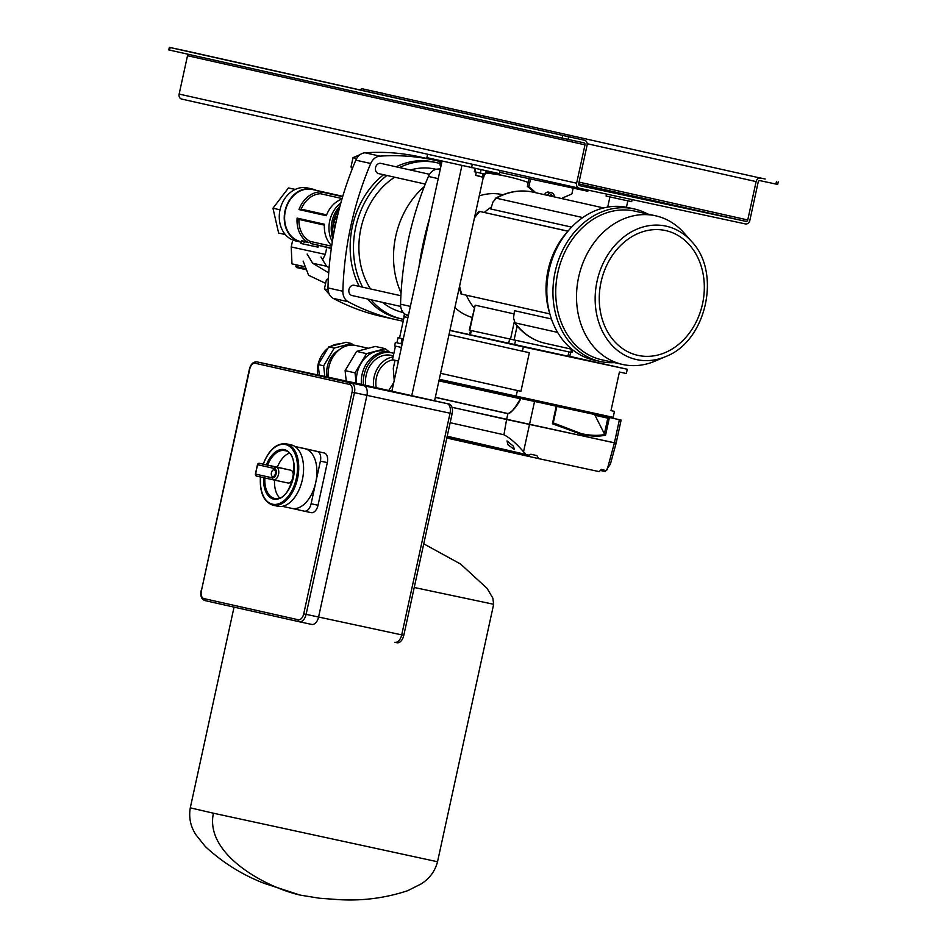 <?xml version="1.0" encoding="UTF-8"?>
<svg xmlns="http://www.w3.org/2000/svg" width="947" height="947" viewBox="0 0 947 947"><rect width="100%" height="100%" fill="white"/><g stroke="black" fill="none" stroke-linecap="round" stroke-linejoin="round"><path stroke-width="1.42" d="M311.752 624.428A8.724 5.09 -77.9 0 0 311.788 624.44A8.724 5.09 -77.9 0 0 318.583 617.018A8.724 5.09 102.1 0 1 311.788 624.44A8.724 5.09 102.1 0 1 311.752 624.428L299.335 621.765A8.724 5.09 102.1 0 1 299.288 621.753A1.74 1.421 102.6 0 1 299.276 621.753L204.883 600.576A1.74 1.421 102.6 0 1 203.865 598.575L298.269 619.752A1.74 1.421 102.6 0 0 299.276 621.753L299.311 621.753A8.724 5.09 102.1 0 0 306.118 614.343L318.583 617.018L366.915 395.361A8.724 5.09 -77.9 0 0 363.802 385.713L269.398 364.548A8.724 5.09 -77.9 0 0 269.374 364.536A8.724 5.09 102.1 0 1 269.374 364.536A8.724 5.09 102.1 0 1 269.398 364.548L256.933 361.872A1.74 1.421 102.6 0 0 255.169 363.269A6.984 4.072 -77.9 0 0 249.712 369.2L201.38 590.869A6.984 4.072 -77.9 0 0 203.865 598.575M394.923 642.291L396.994 642.741A8.724 5.09 102.1 0 1 396.971 642.741A8.724 5.09 102.1 0 0 403.801 635.33L401.717 634.881A8.724 5.09 102.1 0 1 394.923 642.291A8.724 5.09 102.1 0 1 394.899 642.291A8.724 5.09 -77.9 0 0 394.923 642.291A8.724 5.09 -77.9 0 0 401.717 634.881L450.05 413.212A8.724 5.09 -77.9 0 0 446.937 403.576A8.724 5.09 102.1 0 1 450.05 413.212L366.915 395.361L318.583 617.018L401.717 634.881L450.05 413.212L452.133 413.661A8.724 5.09 102.1 0 0 449.02 404.026L354.616 382.848A8.724 5.09 102.1 0 1 354.592 382.848A8.724 5.09 102.1 0 1 354.616 382.848L352.533 382.41A8.724 5.09 102.1 0 1 352.533 382.41A8.724 5.09 -77.9 0 0 352.509 382.399L269.398 364.548L363.802 385.713A8.724 5.09 102.1 0 1 366.915 395.361L354.438 392.674L306.118 614.343L303.738 613.822L352.059 392.153L354.438 392.674A8.724 5.09 102.1 0 0 351.337 383.038A1.74 1.421 102.6 0 0 349.573 384.446L255.169 363.269M352.485 382.399A8.724 5.09 102.1 0 1 352.509 382.399L256.909 361.861L351.337 383.038L446.937 403.576L354.592 382.848M603.653 207.949L533.256 192.17A72.422 58.809 102.6 0 0 532.841 192.075A72.422 58.809 102.6 0 0 496.335 198.195L582.76 217.573M572.544 349.763L571.929 352.58L469.262 330.124L475.193 305.183L469.736 330.231M568.011 231.163L479.762 211.465L567.94 231.234M491.422 207.014A63.26 51.375 102.6 0 0 484.331 212.412A63.26 51.375 -77.4 0 1 491.422 207.014M466.362 295.204A63.26 51.375 102.6 0 0 474.116 307.858A63.26 51.375 -77.4 0 1 466.362 295.204M514.067 313.895L475.193 305.183M551.426 318.973L514.505 310.687L513.523 317.896L515.014 322.844L557.594 332.397M532.83 192.075C520.01 189.471 507.485 191.578 495.257 198.397L496.335 198.195L492.925 202.042L490.818 209.003L571.633 227.126M459.579 286.077A72.422 58.809 102.6 0 0 461.734 294.162L549.864 313.919M480.887 211.678L479.762 211.465A72.422 58.809 102.6 0 0 474.435 217.94M461.734 294.162L462.858 294.375M545.283 343.311C532.711 340.352 522.33 333.32 514.138 322.229L515.014 322.844A72.422 58.809 102.6 0 0 545.283 343.311L571.952 349.289M301.477 240.846L300.897 243.486L316.357 246.836M322.584 259.703L325.318 254.4L291.214 246.966L291.984 263.87L305.348 266.841M300.909 243.426L317.967 247.143M234.051 607.122L190.288 807.838L213.442 813.213C204.398 854.727 267.161 887.99 300.732 895.211L319.613 898.241L339.097 899.65C362.583 901.023 385.453 898.04 407.683 890.701L421.06 883.965C424.895 881.444 433.868 875.537 437.526 861.746L493.659 604.281L414.23 587.483M609.998 206.766L607.891 206.28L609.927 196.94M632.123 199.592L631.685 201.64L622.795 199.758L606.104 196.065L606.53 194.088M535.647 192.703A81.584 66.254 102.6 0 0 528.852 186.796L527.361 186.452A81.584 66.254 102.6 0 1 534.155 192.371M440.888 166.447L440.473 164.174M484.497 173.988L483.81 177.113A81.584 66.254 102.6 0 0 483.313 177.231M529.053 178.652L527.361 186.452M544.537 194.691A4.368 3.539 -77.4 0 1 548.633 192.123A4.368 3.539 -77.4 0 1 548.656 192.123A4.368 3.539 -77.4 0 1 548.68 192.134L551.639 192.797A4.368 3.539 -77.4 0 1 551.639 192.797A4.368 3.539 -77.4 0 1 554.267 196.881M530.557 178.971L528.852 186.796M573.16 188.122L571.881 193.957L562.542 197.97A287.959 233.838 -77.4 0 1 562.542 198.728M440.154 165.642L441.018 165.843M588.099 190.134L587.85 191.282L499.59 172.318M547.52 195.366A4.368 3.539 -77.4 0 1 551.616 192.786M552.622 196.503L551.225 194.597L549.165 195.733M550.633 196.065L552.681 196.195M550.704 195.745L550.089 195.082M329.106 267.776L326.537 266.225L320.962 257.028M303.147 261.112L308.592 275.269L325.626 283.366M328.704 272.89L312.676 263.254L307.112 254.056M312.676 263.254L326.537 266.225M317.624 374.905A25.131 20.408 -77.4 0 1 327.946 348.236M330.894 346.294A25.131 20.408 -77.4 0 1 339.914 343.903M327.023 376.93A23.036 18.703 -77.4 0 1 339.452 349.656M324.821 376.456L323.649 365.802L334.244 348.082L351.491 343.501L353.503 345.146M319.364 375.284L318.18 364.571L328.775 346.851L346.022 342.269L351.491 343.501M328.775 346.851L334.244 348.082M318.18 364.571L323.649 365.802M328.36 377.214A26.658 21.651 -77.4 0 1 355.788 345.477A26.658 21.651 -77.4 0 1 355.942 345.513A26.658 21.651 -77.4 0 1 356.096 345.548M356.474 383.275A27.38 22.231 -77.4 0 1 384.683 351.219A27.38 22.231 -77.4 0 1 384.837 351.254A27.38 22.231 -77.4 0 1 385.003 351.29M356.179 383.204L355.03 372.858L366.525 353.633L385.24 348.662L389.785 352.367L391.798 352.817A27.38 22.231 -77.4 0 1 393.857 353.409M346.247 381.061L345.099 370.632L356.593 351.396L375.308 346.436L385.24 348.662M356.593 351.396L366.525 353.633M345.099 370.632L355.03 372.858M389.655 352.331A27.38 22.231 -77.4 0 1 389.809 352.367A27.38 22.231 -77.4 0 0 362.074 374.42A27.38 22.231 -77.4 0 0 361.434 384.387A27.38 22.231 -77.4 0 1 389.655 352.331M360.168 154.598L353.03 157.664L350.994 167.015L352.391 168.542M356.664 158.48L353.03 157.664M352.829 167.43L350.994 167.015M665.41 230.523A63.911 51.907 102.6 0 0 601.037 282.064A63.911 51.907 102.6 0 0 638.171 355.421A63.911 51.907 102.6 0 0 702.532 303.869A63.911 51.907 102.6 0 0 665.41 230.523M647.76 214.046A78.139 63.461 102.6 0 0 634.253 208.956L628.145 207.582A78.139 63.461 102.6 0 0 627.695 207.488A78.139 63.461 102.6 0 0 549.071 270.226A78.139 63.461 102.6 0 0 593.947 360.085L600.055 361.446A78.139 63.461 102.6 0 0 600.516 361.553A78.139 63.461 102.6 0 0 614.437 362.618M634.253 208.956A78.139 63.461 102.6 0 0 633.803 208.861A78.139 63.461 102.6 0 0 555.179 271.6A78.139 63.461 102.6 0 0 600.055 361.446M691.618 241.521L684.006 232.915A76.139 61.827 102.6 0 0 655.75 215.833L634.964 211.169A76.139 61.827 102.6 0 0 634.514 211.074A76.139 61.827 102.6 0 0 557.913 272.203A76.139 61.827 102.6 0 0 601.641 359.753L622.428 364.406A76.139 61.827 102.6 0 0 622.866 364.512A76.139 61.827 102.6 0 0 655.277 361.032L665.836 356.498C706.308 341.311 721.732 272.535 691.618 241.521A68.326 55.482 102.6 0 0 665.859 226.108A68.326 55.482 102.6 0 0 597.06 281.212A68.326 55.482 102.6 0 0 636.751 359.623A68.326 55.482 102.6 0 0 665.836 356.498M655.75 215.833A76.139 61.827 102.6 0 0 655.312 215.738A76.139 61.827 102.6 0 0 578.7 276.867A76.139 61.827 102.6 0 0 622.428 364.406M403.801 635.33L452.133 413.661M449.02 404.026L352.533 382.41M328.337 278.761L326.443 279.578L324.407 288.93L329.414 294.41M328.278 279.981L326.443 279.578M328.029 289.735L324.407 288.93M398.048 337.688L403.28 338.919L398.048 337.688L396.935 342.814L402.167 344.033L396.947 342.79M402.132 338.659L401.019 343.773M365.672 385.334A24.764 20.112 -77.4 0 1 366.146 375.308A24.764 20.112 -77.4 0 1 391.229 355.374L393.325 355.835M363.423 384.825A27.38 22.231 -77.4 0 1 364.062 374.858A27.38 22.231 -77.4 0 1 391.798 352.817M376.219 387.702A21.817 17.721 -77.4 0 1 376.433 377.593A21.817 17.721 -77.4 0 1 393.041 359.86M373.627 387.122A24.764 20.112 -77.4 0 1 374.101 377.095A24.764 20.112 -77.4 0 1 393.088 356.936M395.029 360.322L393.289 368.3L394.212 380.493M401.421 347.454L394.603 345.892L395.349 342.483M393.763 382.564L388.708 390.495M398.45 361.091L392.484 359.718L395.455 346.105M425.274 184.073L378.563 173.597A5.232 4.25 -77.4 0 1 378.563 173.597A5.232 4.25 -77.4 0 1 375.557 167.572A5.232 4.25 -77.4 0 1 380.824 163.369A5.232 4.25 -77.4 0 1 380.848 163.381L429.536 174.295M400.676 306.426L351.976 295.511A5.232 4.25 -77.4 0 1 351.976 295.511A5.232 4.25 -77.4 0 1 348.97 289.486A5.232 4.25 -77.4 0 1 354.237 285.284A5.232 4.25 -77.4 0 1 354.273 285.296L400.889 295.748M439.692 163.44A80.057 65.012 102.6 0 0 436.804 162.706L433.466 161.961A80.057 65.012 102.6 0 0 396.13 166.802M383.571 174.721A80.057 65.012 102.6 0 0 352.391 226.428A80.057 65.012 102.6 0 0 359.292 286.42M367.673 299.027A80.057 65.012 102.6 0 0 398.438 318.204L401.765 318.95A80.057 65.012 102.6 0 0 403.611 319.328M403.209 321.175A287.959 233.838 -77.4 0 1 396.817 319.861L381.913 316.511A287.959 233.838 -77.4 0 1 333.261 298.388A12.216 9.92 -77.4 0 1 327.97 287.912A287.959 233.838 -77.4 0 1 355.823 160.161A12.216 9.92 -77.4 0 1 365.009 152.798L379.913 156.137A287.959 233.838 -77.4 0 1 435.087 160.315A287.959 233.838 -77.4 0 1 440.106 161.511M379.913 156.137A12.216 9.92 102.6 0 0 370.727 163.5L355.823 160.161M327.97 287.912L342.873 291.25A287.959 233.838 -77.4 0 1 370.727 163.5M342.873 291.25A12.216 9.92 102.6 0 0 348.176 301.726L333.261 298.388M396.817 319.861A287.959 233.838 -77.4 0 1 348.176 301.726M365.009 152.798A287.959 233.838 -77.4 0 1 420.184 156.965L435.087 160.315M386.897 175.467A80.057 65.012 102.6 0 0 355.717 227.173A80.057 65.012 102.6 0 0 362.618 287.166M370.999 299.773A80.057 65.012 102.6 0 0 401.765 318.95M436.105 169.312A73.475 59.661 102.6 0 0 435.36 169.134A73.475 59.661 102.6 0 0 410.382 169.998M394.662 177.207A73.475 59.661 102.6 0 0 360.949 228.298A73.475 59.661 102.6 0 0 370.537 288.942M382.493 302.353A73.475 59.661 102.6 0 0 403.209 312.522A73.475 59.661 102.6 0 0 403.256 312.534M436.804 162.706A80.057 65.012 102.6 0 0 399.456 167.548M515.535 340.47L514.6 344.732L567.951 356.19L568.875 351.929M514.6 344.732L508.657 343.43L509.581 339.168M471.322 330.586L470.399 334.847L508.657 343.43M470.399 334.847L567.951 356.19M427.618 154.231L426.872 157.64L499.306 173.621L499.992 170.46M472.34 164.257L471.594 167.666M434.578 400.782L484.047 173.893M391.88 391.206L442.06 161.049M411.756 395.668L461.935 165.5M482.461 176.84L475.643 175.349L482.153 177.042L483.148 173.703M407.932 317.6L403.884 316.653L404.511 313.765M408.441 315.244L405.861 314.664A287.959 233.838 102.6 0 0 408.287 315.943M528.237 182.428A287.959 233.838 102.6 0 0 507.675 176.592L492.771 173.242A287.959 233.838 102.6 0 0 485.633 171.786M440.355 168.909A287.959 233.838 102.6 0 0 437.597 169.075L440.189 169.655M507.675 176.592A287.959 233.838 102.6 0 0 485.373 172.958M438.224 178.64L428.411 176.438A287.959 233.838 102.6 0 0 400.557 304.188L410.371 306.39M429.642 218.011A287.959 233.838 102.6 0 0 418.941 267.113M502.75 194.715A63.26 51.375 102.6 0 0 502.384 194.632A63.26 51.375 102.6 0 0 502.017 194.549A63.26 51.375 102.6 0 0 479.253 195.875M454.88 307.621A63.26 51.375 102.6 0 0 472.032 317.399M405.861 314.664A12.216 9.92 -77.4 0 1 400.557 304.188M428.411 176.438A12.216 9.92 -77.4 0 1 437.597 169.075M401.055 292.836A80.057 65.012 -77.4 0 1 424.256 186.654M271.422 472.742A3.492 2.036 -77.9 0 0 272.677 476.601A3.492 2.036 -77.9 0 0 275.399 473.63A3.492 2.036 -77.9 0 0 274.145 469.771A3.492 2.036 -77.9 0 0 271.422 472.742M289.214 453.211A24.433 14.252 -77.9 0 0 277.341 467.202L263.68 464.243A1.74 1.018 102.1 0 1 263.68 464.243L259.525 463.343A1.74 1.421 102.6 0 0 257.762 464.752L257.489 464.527A1.74 1.74 0 0 1 259.514 463.343L276.193 467.084A1.74 1.421 102.6 0 0 274.441 468.493L257.762 464.752A29.665 17.318 -77.9 0 0 256.519 469.392A29.665 17.318 -77.9 0 0 255.726 474.139L272.393 477.868A4.794 2.805 -77.9 0 0 276.145 473.796A4.794 2.805 -77.9 0 0 274.441 468.493M277.341 467.202L290.741 470.209A6.546 3.824 102.1 0 1 293.085 477.43A6.546 3.824 102.1 0 1 287.971 483.006A6.546 3.824 102.1 0 1 287.959 483.006L273.446 479.88A6.546 3.824 102.1 0 1 273.411 479.88A1.74 1.421 -77.4 0 1 273.399 479.869A1.74 1.421 -77.4 0 1 272.393 477.868M274.547 480.117A24.433 14.252 -77.9 0 0 279.614 497.885M302.389 479.573A31.417 18.336 -77.9 0 0 291.096 444.853L286.243 443.812A31.417 18.336 102.1 0 1 297.536 478.531A31.417 18.336 102.1 0 1 273.056 505.236L277.897 506.278A31.417 18.336 -77.9 0 0 302.389 479.573M291.854 508.385A30.541 17.827 -77.9 0 0 291.936 508.397L304.271 511.167A8.724 5.09 -77.9 0 0 304.295 511.167A8.724 5.09 -77.9 0 0 311.101 503.757L315.742 482.437A30.541 17.827 -77.9 0 0 304.863 448.7A30.541 17.827 -77.9 0 0 304.768 448.689L295.109 446.605M311.101 503.757L318.026 505.248A8.724 5.09 102.1 0 1 311.22 512.658A8.724 5.09 102.1 0 1 311.196 512.658L304.318 511.179M299.311 447.398A8.724 5.09 102.1 0 1 299.347 447.398A8.724 5.09 102.1 0 1 299.37 447.41L324.205 452.974A8.724 5.09 102.1 0 1 327.319 462.621L320.394 461.13A8.724 5.09 -77.9 0 0 317.281 451.494L294.908 446.475M318.026 505.248L327.319 462.621M282.277 506.325L291.936 508.397A30.541 17.827 -77.9 0 0 315.742 482.437L320.394 461.13M513.286 446.061L506.976 440.935L508.066 444.901L514.493 449.505L513.286 446.061M620.664 420.29L614.07 418.456L620.664 420.29M515.784 397.338L614.165 418.467L613.159 417.355L614.461 411.389L610.993 410.643L619.409 372.029L626.346 373.52L627.269 369.247L523.348 346.922L522.424 351.195L529.349 352.675L520.933 391.3L517.464 390.555L515.784 397.338L439.077 380.138L520.755 398.817C516.873 406.535 512.576 411.483 507.876 413.673L435.312 397.397M520.755 398.817L438.911 380.86M435.336 397.267L507.912 413.543C510.267 413.981 514.363 409.163 520.234 399.101M522.152 398.77L620.948 419.995M604.967 434.484L605.571 435.206C598.705 436.638 590.691 436.389 581.529 434.436L552.432 423.783L553.131 422.836L581.482 433.69C590.372 435.596 598.208 435.857 604.967 434.484L604.399 433.844L607.808 418.16L595.012 415.295L595.036 414.395M607.808 418.16L609.181 417.568M542.382 403.091L556.528 406.263L556.54 407.151M595.012 415.295L604.399 433.844M469.605 334.611L449.92 330.373M517.464 390.555L440.568 373.307L520.933 391.3M522.424 351.195L448.973 334.717M523.348 346.922L449.908 330.456M627.269 369.247L569.774 356.356M614.461 411.389L611.004 410.619M447.091 436.792L529.124 455.176L530.888 454.252L536.854 455.554L538.784 458.656L446.818 438.035M447.209 436.224L526.662 454.643M451.979 407.269L506.598 419.509A0.876 0.71 102.6 0 0 506.586 419.557L503.934 434.768C509.971 437.905 516.506 443.575 523.525 451.79L525.561 453.791M503.934 434.768L450.156 422.705M507.912 413.543A0.876 0.71 102.6 0 0 507.876 413.673L506.598 419.509L616.142 443.137L610.401 464.113L605.275 471.523L604.281 471.322L603.997 469.961L601.25 469.392L599.309 471.653L538.784 458.656M600.351 470.446L604.281 471.322M485.858 170.732L485.124 174.13L474.352 171.762L475.086 168.412M474.944 171.904L475.678 168.542M480.318 173.088L481.064 169.702M441.338 164.376L439.574 163.961L440.296 160.647M440.154 164.115L440.888 160.777M306.473 269.741L296.553 267.551L295.878 266.509L306.094 268.77M310.012 241.355L308.485 242.645A26.705 21.686 -77.4 0 1 297.121 218.106L298.932 219.42A24.953 20.266 102.6 0 0 310.012 241.355L310.723 243.486L331.343 248.138L310.711 243.509L331.296 248.469M308.485 242.645C300.826 240.112 299.607 240.076 304.827 242.527M321.116 191.85L320.453 193.709A24.953 20.266 102.6 0 0 301.182 209.145L298.98 209.583A26.705 21.686 -77.4 0 1 321.116 191.85L342.648 196.68L321.116 191.886M298.98 209.583L326.301 215.703A26.705 21.686 -77.4 0 1 341.95 199.071M342.092 198.562L320.453 193.709M301.182 209.145L326.632 214.851M326.301 215.703L299.003 209.583M331.699 245.735A26.705 21.686 -77.4 0 1 324.442 224.238L297.121 218.106M324.383 225.126L298.932 219.42M316.227 190.359A27.143 22.041 102.6 0 0 312.474 189.069L307.515 187.956A27.143 22.041 102.6 0 0 296.553 188.855L295.073 189.495A27.143 22.041 102.6 0 0 280.241 208.908L279.839 210.719A27.143 22.041 102.6 0 0 285.26 234.477L286.337 235.661A27.143 22.041 102.6 0 0 295.63 240.917L300.601 242.03A27.143 22.041 102.6 0 0 301.193 242.148M279.957 209.796L272.961 208.222L288.456 187.944L295.251 189.4M336.007 222.367L333.604 221.823L334.48 229.695M337.712 214.969L333.604 221.823M339.985 206.044A28.008 22.752 102.6 0 0 332.006 221.468A28.008 22.752 102.6 0 0 332.823 238.715M339.168 209.133A28.008 22.752 102.6 0 0 333.486 221.799A28.008 22.752 102.6 0 0 333.368 235.59M340.825 203.001A27.143 22.041 102.6 0 0 329.71 220.947A27.143 22.041 102.6 0 0 332.314 241.769M342.767 196.313L312.38 189.495A26.705 21.686 102.6 0 0 285.343 210.992A26.705 21.686 102.6 0 0 300.696 241.603L301.276 241.734M312.474 189.069A27.143 22.041 102.6 0 0 285 210.921A27.143 22.041 102.6 0 0 300.601 242.03M285.319 234.548L278.619 233.045L272.961 208.222M295.168 189.447L288.456 187.944M310.083 241.378L331.628 246.22M170.129 47.539L169.572 50.096L168.779 49.907L169.335 47.35L584.536 140.274A4.368 3.539 -77.4 0 1 584.559 140.286A4.368 3.539 -77.4 0 1 587.069 145.282L578.712 183.647A1.74 1.421 102.6 0 0 579.718 185.648L745.999 221.373A1.74 1.421 102.6 0 0 747.751 219.964L756.12 181.599A4.368 3.539 -77.4 0 1 760.512 178.083L363.021 88.947L760.512 178.083M187.044 51.15L584.536 140.274L187.068 51.15A4.368 3.539 -77.4 0 1 187.092 51.162A4.368 3.539 -77.4 0 0 187.044 51.15L169.335 47.35M778.221 181.883L777.665 184.44L759.956 180.64A1.74 1.421 102.6 0 0 758.192 182.049L749.835 220.414A4.368 3.539 -77.4 0 1 745.443 223.93L579.162 188.216A4.368 3.539 -77.4 0 1 579.138 188.204A4.368 3.539 -77.4 0 1 576.628 183.209L584.997 144.844A1.74 1.421 102.6 0 0 583.991 142.843L562.104 138.108L562.66 135.551M765.188 179.019L758.227 177.515L765.188 179.019M376.361 91.883L383.31 93.398L376.361 91.883M564.957 136.001L571.917 137.516L564.957 136.001M188.607 51.552L181.658 50.049L188.607 51.552M579.114 188.204L181.67 99.08A4.368 3.539 -77.4 0 1 181.646 99.068A4.368 3.539 -77.4 0 1 179.137 94.073L187.506 55.707A1.74 1.421 102.6 0 0 187.068 54.015M360.002 89.929A4.368 3.539 -77.4 0 1 363.021 88.947M169.572 50.096L562.104 138.108M549.781 313.635A72.422 58.809 -77.4 0 1 567.904 231.234M570.863 352.355L571.55 349.194M517.133 326.005L514.043 340.151M510.48 339.369L514.197 322.3M213.442 813.213L437.526 861.746M396.971 642.741L394.946 642.303M352.059 392.153A6.984 4.072 -77.9 0 0 349.573 384.446M256.909 361.861A8.724 5.09 102.1 0 1 256.933 361.872C253.251 361.659 250.742 364.074 249.392 369.129L249.712 369.2M298.269 619.752A6.984 4.072 -77.9 0 0 303.738 613.822M249.392 369.129L201.38 590.869M260.579 477.004A30.541 17.827 -77.9 0 0 283.342 501.247A30.541 17.827 -77.9 0 0 294.091 451.849A30.541 17.827 -77.9 0 0 263.361 464.172M266.427 464.859A25.309 14.761 102.1 0 1 291.629 455.969A25.309 14.761 102.1 0 1 282.822 496.465A25.309 14.761 102.1 0 1 263.645 477.69M264.852 477.963A24.433 14.252 -77.9 0 0 274.523 498.406C291.534 504.017 302.602 452.512 284.787 450.642A24.433 14.252 -77.9 0 0 267.634 465.119M256.732 476.14A1.74 1.421 -77.4 0 1 255.726 474.139L255.37 474.222A1.74 1.74 0 0 0 256.72 476.14L273.399 479.869L256.732 476.14M290.741 470.209L276.193 467.084A6.546 3.824 102.1 0 1 278.525 474.305A6.546 3.824 102.1 0 1 273.423 479.88L273.399 479.869M263.68 464.243L259.514 463.343A1.74 1.018 -77.9 0 0 259.514 463.343A1.74 1.018 -77.9 0 0 259.502 463.343M317.281 451.494L324.205 452.974M619.421 419.71L614.425 442.805A0.876 0.817 101.6 0 1 614.414 442.853L451.991 407.317M616.13 443.184L614.414 442.853L607.145 469.759M534.546 401.481L523.525 451.79M439.266 379.274L613.159 417.355M594.882 414.537L556.694 406.334M609.383 417.615L605.571 435.206M552.432 423.783L556.256 406.204M568.602 136.853L568.046 139.41M775.889 184.061L776.445 181.504M187.506 55.707L584.997 144.844M179.137 94.073L576.628 183.209M587.176 143.719L756.12 181.599M579.043 182.132L747.751 219.964M578.676 183.86L745.999 221.373M479.087 211.311L474.778 216.39M459.248 287.616L461.059 294.008M325.318 254.4L326.478 249.073M291.214 246.966L292.374 241.627M423.747 543.838L460.597 564.045L487.16 588.454L492.819 598.066L493.659 604.281M190.288 807.838C187.873 821.901 193.567 831.004 196.005 834.899L205.369 846.582C222.533 862.516 242.077 874.744 264 883.279L299.915 895.033M627.837 200.847L626.441 207.239M368.324 348.283L355.942 345.513M384.837 351.254L389.809 352.367M299.276 621.753L204.872 600.576C201.498 599.297 200.219 596.042 201.06 590.798M311.788 624.44L299.311 621.753M570.65 352.308L569.727 356.557M470.529 330.408L469.594 334.658M476.329 172.212L475.643 175.349M404.18 316.736L399.527 338.032M401.208 312.037L403.209 312.474M433.335 168.732L436.022 169.335M260.449 476.459C259.466 492.345 263.668 501.934 273.056 505.236M286.243 443.812C276.429 442.947 268.688 449.872 263.041 464.563M257.489 464.527L255.37 474.222M287.971 483.006L273.423 479.88M304.295 511.167L311.22 512.658M553.214 423.226L556.8 406.689M621.125 420.042L616.142 443.137M295.878 266.509L296.245 264.84M317.955 247.203L318.31 245.557M181.646 99.068L579.138 188.204"/></g></svg>

